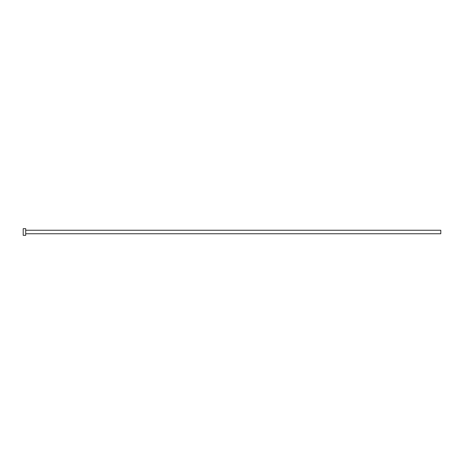 <?xml version="1.0" encoding="UTF-8"?>
<svg xmlns="http://www.w3.org/2000/svg" width="464" height="464" viewBox="0 0 464 464"><rect width="100%" height="100%" fill="white"/><g stroke="black" fill="none" stroke-linecap="round" stroke-linejoin="round"><path stroke-width="0.7" d="M25.706 230.248L440.8 230.248L440.8 233.752L25.706 233.752M25.706 232L25.706 235.341L23.2 235.341L23.2 228.659L25.706 228.659L25.706 232"/></g></svg>
